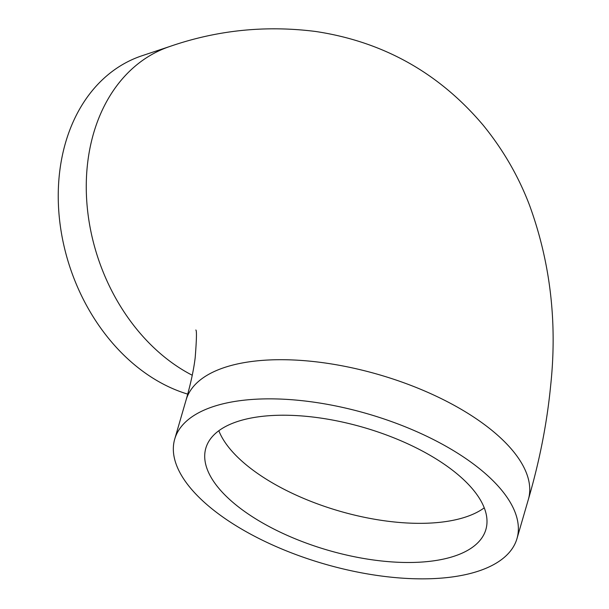 <?xml version="1.0" encoding="UTF-8"?>
<svg xmlns="http://www.w3.org/2000/svg" width="609" height="609" viewBox="0 0 609 609"><rect width="100%" height="100%" fill="white"/><g stroke="black" fill="none" stroke-linecap="round" stroke-linejoin="round"><path stroke-width="0.91" d="M187.739 394.122A178.216 135.244 -108.4 0 1 153.681 378.631A178.216 135.244 -108.4 0 1 58.38 203.68A178.216 135.244 -108.4 0 1 142.011 55.746L170.04 46.406A178.216 135.244 -108.4 0 0 86.402 194.34A178.216 135.244 -108.4 0 0 181.71 369.29A178.216 135.244 -108.4 0 0 192.254 375.251M255.765 518.883A145.81 63.922 16.2 0 1 205.834 448.178A145.81 63.922 16.2 0 1 363.687 427.472A145.81 63.922 16.2 0 1 485.875 529.533A145.81 63.922 16.2 0 1 397.685 562.244A145.81 63.922 16.2 0 1 255.765 518.883M235.752 525.559A178.216 78.127 16.2 0 1 174.714 439.135A178.216 78.127 16.2 0 1 367.646 413.831A178.216 78.127 16.2 0 1 516.988 538.577A178.216 78.127 16.2 0 1 409.202 578.55A178.216 78.127 16.2 0 1 235.752 525.559M484.246 507.837A145.81 63.922 16.2 0 1 267.145 479.732A145.81 63.922 16.2 0 1 218.829 430.723M174.714 439.135L186.088 399.984A178.216 78.127 16.2 0 1 379.026 374.68A178.216 78.127 16.2 0 1 528.368 499.418C539.559 461.089 546.981 423.263 550.62 385.946C557.448 322.679 550.391 262.388 529.457 205.058C518.419 176.13 502.973 149.487 483.127 125.134C438.952 72.905 383.16 41.686 315.751 31.493C265.798 25.136 217.23 30.107 170.04 46.406M516.988 538.577L528.368 499.418M186.088 399.984C190.724 383.731 193.753 369.633 195.184 357.689C196.616 339.624 196.829 330.39 195.839 329.994"/></g></svg>
